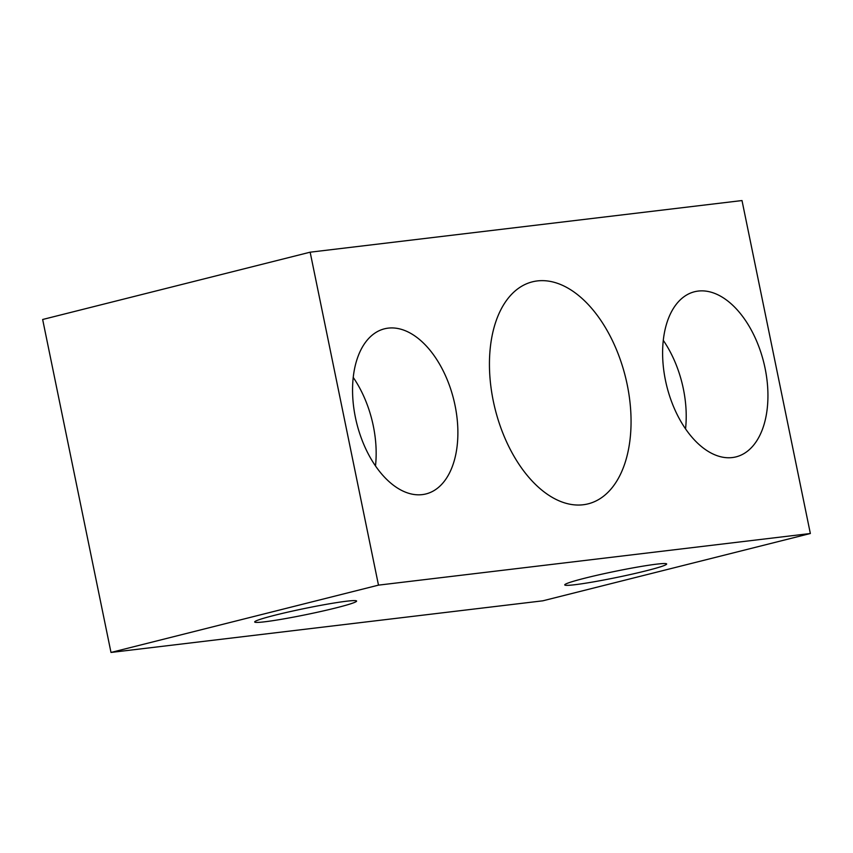 <?xml version="1.0" encoding="UTF-8"?>
<svg xmlns="http://www.w3.org/2000/svg" width="853" height="853" viewBox="0 0 853 853"><rect width="100%" height="100%" fill="white"/><g stroke="black" fill="none" stroke-linecap="round" stroke-linejoin="round"><path stroke-width="1.28" d="M646.147 570.796A52.022 3.156 168.4 0 0 666.662 563.982A52.022 3.156 168.4 0 0 615.066 571.35A52.022 3.156 168.4 0 0 564.739 584.902A52.022 3.156 168.4 0 0 593.123 581.949A52.022 3.156 168.4 0 0 646.147 570.796M336.093 607.869A52.022 3.156 168.4 0 0 356.607 601.045A52.022 3.156 168.4 0 0 305.011 608.413A52.022 3.156 168.4 0 0 254.684 621.965A52.022 3.156 168.4 0 0 283.068 619.011A52.022 3.156 168.4 0 0 336.093 607.869M810.35 533.509L378.487 585.137L310.151 252.189L742.003 200.551L810.35 533.509L542.849 600.811L110.997 652.449L378.487 585.137M110.997 652.449L42.65 319.491L310.151 252.189M627.243 384.831A114.451 67.11 -104.1 0 1 588.175 503.835A114.451 67.11 -104.1 0 1 495.166 409.216A114.451 67.11 -104.1 0 1 532.315 281.853A114.451 67.11 -104.1 0 1 627.243 384.831M665.447 380.267A85.129 49.922 75.9 0 0 736.054 456.867A85.129 49.922 75.9 0 0 763.68 362.13A85.129 49.922 75.9 0 0 694.502 291.758A85.129 49.922 75.9 0 0 665.447 380.267M355.392 417.33A85.129 49.922 75.9 0 0 425.999 493.93A85.129 49.922 75.9 0 0 453.625 399.193A85.129 49.922 75.9 0 0 384.447 328.821A85.129 49.922 75.9 0 0 355.392 417.33M375.491 465.909A85.129 49.922 75.9 0 0 353.217 377.41M685.545 428.846A85.129 49.922 75.9 0 0 663.271 340.347"/></g></svg>

